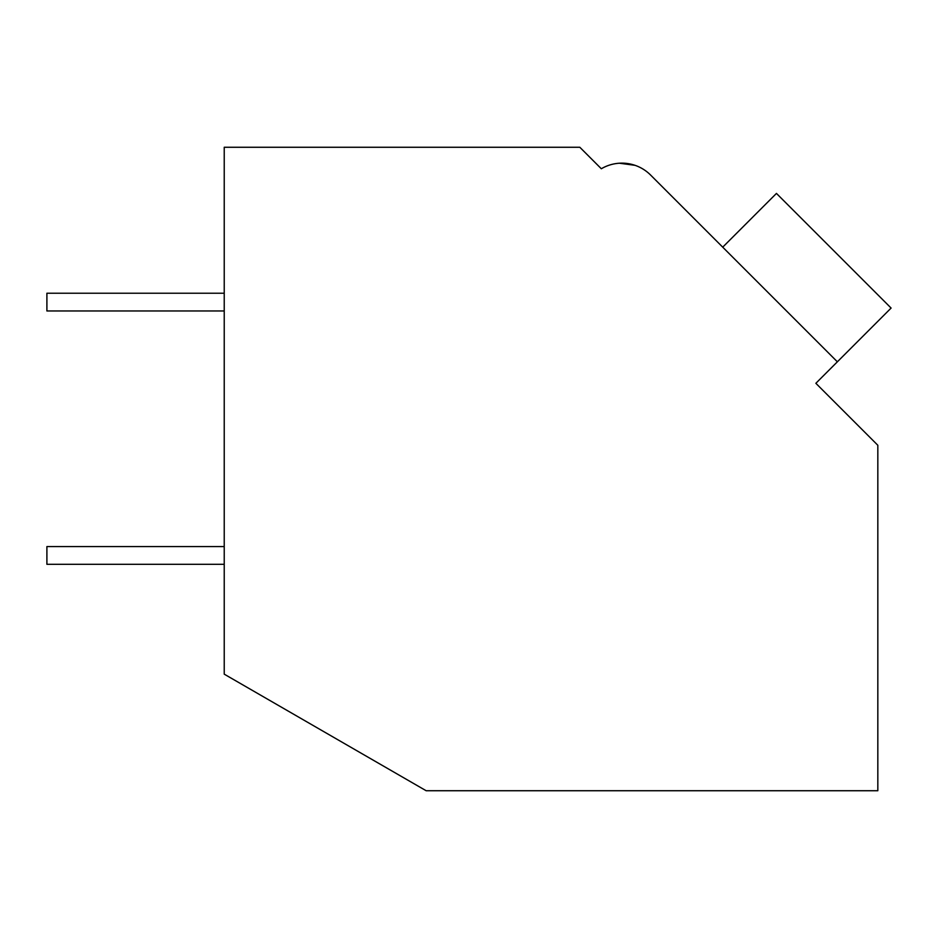 <?xml version="1.0" encoding="UTF-8"?>
<svg xmlns="http://www.w3.org/2000/svg" width="938" height="938" viewBox="0 0 938 938"><rect width="100%" height="100%" fill="white"/><g stroke="black" fill="none" stroke-linecap="round" stroke-linejoin="round"><path stroke-width="1.41" d="M224.229 147.266L579.825 147.266L601.328 168.758A40.533 40.533 0 0 1 650.573 175.019L837.364 361.81L815.861 383.302L877.827 445.269L877.827 790.734L426.157 790.734L224.229 674.152L224.229 147.266M597.318 164.76L601.328 168.758M634.932 165.299L619.42 163.224M635.003 165.323L619.49 163.224L635.003 165.323M715.553 239.999L650.573 175.019M722.717 247.163L776.453 193.416L891.1 308.063L837.364 361.81M224.229 564.301L46.9 564.301L46.9 546.573L224.229 546.573M224.229 310.97L46.9 310.97L46.9 293.231L224.229 293.231"/></g></svg>
